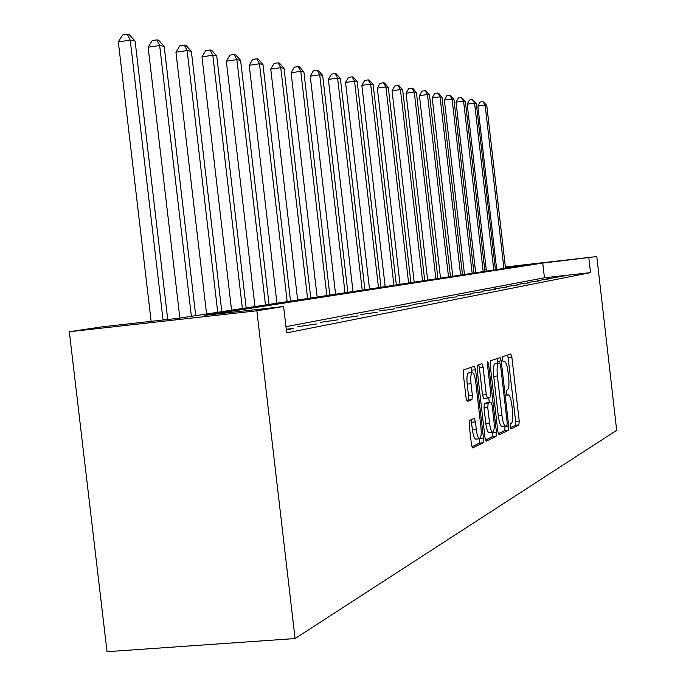 <?xml version="1.0" encoding="UTF-8"?>
<svg xmlns="http://www.w3.org/2000/svg" width="686" height="686" viewBox="0 0 686 686"><rect width="100%" height="100%" fill="white"/><g stroke="black" fill="none" stroke-linecap="round" stroke-linejoin="round"><path stroke-width="1.03" d="M510.101 426.658L510.847 428.939L518.89 424.951L519.225 421.041L511.876 357.235L510.778 353.933L502.606 356.686L502.349 359.404L503.138 361.745L504.467 361.342C505.976 361.985 507.168 365.535 508.034 371.992L508.652 377.369C509.304 384.374 508.935 388.542 507.529 389.845L506.474 390.283L506.225 393.035L506.997 395.35L508.395 394.853C509.87 395.53 511.027 399.02 511.867 405.332L512.493 410.708C513.145 417.731 512.785 421.941 511.387 423.356L510.341 423.871L510.101 426.658M469.601 420.407L469.155 424.711L471.436 444.468L472.637 447.958L483.098 442.796L483.51 438.551L475.578 369.788L474.352 366.255L463.762 369.814L463.307 374.033L466.06 397.914L467.303 401.473L471.934 399.646L472.371 395.428L471.025 383.731C470.425 376.923 470.896 373.193 472.431 372.532C473.846 373.124 474.944 376.28 475.715 381.991L480.955 427.369C481.563 434.375 481.066 438.183 479.471 438.783C478.099 438.131 477.044 435.044 476.307 429.53L475.424 421.899L474.223 418.4L469.601 420.407M283.618 306.522L256.838 310.792L295.083 638.555L616.68 430.311L596.786 256.564L542.755 263.072L204.908 315.328L283.618 306.522L286.697 332.873L590.526 272.634L588.828 257.833M497.865 431.511L499.091 434.821L508.377 430.199L508.729 426.186L501.209 360.922L500.077 357.552L490.559 360.759L490.164 364.746L497.865 431.511M485.456 440.095L492.359 436.673L496.064 436.33L486.16 441.227L485.002 437.814L477.096 369.265L477.516 365.166L481.829 363.709M478.717 364.755L479.368 367.567L483.107 367.19L481.906 363.7M483.107 367.19L486.271 394.664L487.446 398.094L490.318 396.937L490.713 392.872L487.446 364.523L487.772 361.711L488.595 364.12L496.45 432.206L496.064 436.33M505.402 267.317L527.457 264.805L178.943 318.227L102.283 326.802L69.32 331.741L107.033 651.7L295.083 638.555M484.728 269.564L486.22 269.341M69.32 331.741L256.838 310.792M596.786 256.564L505.359 266.957M496.518 267.96L495.249 268.106M496.561 268.32L495.292 268.466M486.237 269.495L484.736 269.667M590.526 272.634L544.444 277.779L285.968 326.665M544.444 277.779L542.755 263.072M286.268 329.246L293.557 328.457L286.336 329.855M297.87 326.647L316.563 323.989L297.87 326.647M320.19 322.351L338.078 319.822L320.19 322.351M341.096 318.33L358.246 315.912L341.096 318.33M360.725 314.548L377.18 312.25L360.725 314.548M379.178 310.998L394.99 308.794L379.178 310.998M396.559 307.654L411.78 305.536L396.559 307.654M412.963 304.498L427.627 302.466L412.963 304.498M428.467 301.523L442.624 299.559L428.467 301.523M443.147 298.693L456.816 296.806L443.147 298.693M457.065 296.018L470.279 294.2L457.065 296.018M470.27 293.479L483.073 291.721L470.27 293.479M482.833 291.061L495.232 289.363L482.833 291.061M494.786 288.763L506.808 287.125L494.786 288.763M506.182 286.568L517.844 284.982L506.182 286.568M517.055 284.476L528.383 282.941L517.055 284.476M527.431 282.478L538.45 280.986L527.431 282.478M537.361 280.565L548.071 279.125L537.361 280.565M546.853 278.739L557.281 277.341L546.853 278.739M555.952 276.99L566.113 275.626L555.952 276.99M401.919 306.625L401.97 307.062M384.855 309.909L384.915 310.372M366.761 313.391L366.813 313.879M347.528 317.095L347.588 317.618M327.042 321.031L327.102 321.597M305.184 325.233L305.253 325.841M510.29 427.79L515.349 425.286L515.683 421.375L507.743 354.945M497.804 363.143L496.981 358.581M498.302 433.732L504.75 430.534L505.067 426.169M506.937 425.526L507.186 422.722L500.574 365.304L499.777 362.945L498.585 363.348C497.127 364.592 496.724 368.802 497.393 375.971L501.955 415.57C502.804 421.899 503.97 425.423 505.462 426.135L506.937 425.526M502.101 426.452L501.826 426.478C500.326 425.766 499.151 422.25 498.302 415.913L493.74 376.34C493.08 369.171 493.483 364.961 494.949 363.717L496.107 363.323M479.368 367.567L482.532 395.033L483.707 398.463L487.42 398.094M488.715 397.597L489.255 402.322M492.702 432.206L496.45 432.206M489.564 423.168C490.284 428.57 491.296 431.58 492.608 432.206C494.109 431.605 494.563 427.91 493.971 421.118L492.171 405.546L490.919 402.168L488.149 403.342L487.746 407.458L489.564 423.168L485.817 423.519C486.546 428.922 487.566 431.931 488.878 432.549L489.135 432.523M487.326 402.519L490.919 402.168L487.309 402.51M485.817 423.519L484.007 407.818L484.41 403.702L487.206 402.528M492.359 436.673L492.745 432.557M475.947 439.109L475.647 439.134C474.266 438.491 473.211 435.404 472.465 429.89L471.059 419.763M472.225 372.549L468.607 372.918C467.063 373.578 466.591 377.309 467.183 384.109L471.025 383.731M466.652 400.598L468.092 400.024L468.529 395.796L467.183 384.109M472.062 372.567L471.119 367.327M471.908 446.8L479.291 443.147L479.703 438.774M505.505 268.175L486.768 105.412L485.122 105.104L477.876 106.073L496.698 269.521M477.876 106.073L480.106 102.017L482.995 101.622L485.122 105.104L503.918 268.415M482.995 101.622L486.768 105.412M495.438 269.718L476.29 103.492L474.575 103.174L467.183 104.169L486.417 271.099M467.183 104.169L469.473 100.019L472.422 99.624L474.575 103.174L493.783 269.967M472.422 99.624L476.29 103.492M484.933 271.33L465.357 101.494L463.565 101.159L456.027 102.18L475.69 272.745M456.027 102.18L458.368 97.944L461.378 97.532L463.565 101.159L483.201 271.587M461.378 97.532L465.357 101.494M473.957 273.011L453.943 99.401L452.065 99.058L444.374 100.096L464.491 274.46M444.374 100.096L446.775 95.766L449.845 95.354L452.065 99.058L472.157 273.285M449.845 95.354L450.599 95.491L453.943 99.401M462.493 274.769L442.007 97.215L440.043 96.855L432.189 97.918L452.769 276.261M432.189 97.918L434.65 93.493L437.788 93.064L440.043 96.855L460.606 275.052M437.788 93.064L438.577 93.219L442.007 97.215M450.488 276.604L429.513 94.925L427.455 94.548L419.429 95.646L440.515 278.139M419.429 95.646L421.967 91.118L425.174 90.681L427.455 94.548L448.515 276.912M425.174 90.681L425.997 90.835L429.513 94.925M437.917 278.533L416.428 92.533L414.275 92.138L406.069 93.262L427.67 280.102M406.069 93.262L408.667 88.623L411.952 88.177L414.275 92.138L435.85 278.85M411.952 88.177L412.818 88.34L416.428 92.533M424.728 280.557L402.699 90.02L400.444 89.609L392.049 90.758L414.19 282.169M392.049 90.758L394.724 86.016L398.086 85.553L400.444 89.609L422.559 280.891M398.086 85.553L398.995 85.724L402.699 90.02M410.888 282.675L388.293 87.379L385.918 86.942L377.326 88.125L400.041 284.338M377.326 88.125L380.087 83.272L383.517 82.792L385.918 86.942L408.607 283.026M383.517 82.792L384.477 82.972L388.293 87.379M396.337 284.904L373.141 84.61L370.646 84.146L361.848 85.364L385.172 286.619M361.848 85.364L364.695 80.382L368.211 79.893L370.646 84.146L393.935 285.273M368.211 79.893L369.214 80.082L373.141 84.61M381.022 287.254L357.192 81.685L354.559 81.205L345.555 82.457L369.514 289.02M345.555 82.457L348.488 77.347L352.09 76.841L354.559 81.205L378.492 287.64M352.09 76.841L353.144 77.046L357.192 81.685M364.875 289.732L340.385 78.607L337.606 78.101L328.38 79.387L353.007 291.55M328.38 79.387L331.407 74.148L335.094 73.625L337.606 78.101L362.208 290.135M335.094 73.625L336.209 73.839L340.385 78.607M347.836 292.339L322.643 75.366L319.71 74.825L310.244 76.155L335.583 294.217M310.244 76.155L313.373 70.761L317.155 70.229L319.71 74.825L345.015 292.776M317.155 70.229L318.338 70.452L322.643 75.366M329.829 295.1L303.889 71.927L300.785 71.361L291.07 72.733L317.155 297.047M291.07 72.733L294.303 67.194L298.187 66.636L300.785 71.361L326.845 295.563M298.187 66.636L299.439 66.876L303.889 71.927M310.758 298.024L284.03 68.291L280.737 67.691L270.764 69.106L297.647 300.031M270.764 69.106L274.117 63.404L278.104 62.838L280.737 67.691L307.594 298.513M278.104 62.838L279.425 63.086L284.03 68.291M290.53 301.128L262.961 64.441L259.471 63.798L249.215 65.264L276.955 303.203M249.215 65.264L252.697 59.39L256.796 58.807L259.471 63.798L287.177 301.643M256.796 58.807L258.193 59.073L262.961 64.441M269.049 304.421L240.589 60.342L236.867 59.656L226.329 61.174L254.969 306.573M226.329 61.174L229.939 55.129L234.149 54.52L236.867 59.656L265.482 304.961M234.149 54.52L235.641 54.803L240.589 60.342M246.18 307.92L216.759 55.978L212.806 55.257L201.95 56.827L231.559 310.166M201.95 56.827L205.706 50.584L210.045 49.958L212.806 55.257L242.381 308.503M210.045 49.958L211.631 50.258L216.759 55.978M221.792 311.658L191.351 51.33L187.124 50.55L175.942 52.187L206.58 313.991M175.942 52.187L179.861 45.739L184.32 45.087L187.124 50.55L217.728 312.284M184.32 45.087L186.017 45.405L191.351 51.33M195.724 315.654L164.186 46.356L159.658 45.525L148.142 47.223L179.878 318.09M148.142 47.223L152.215 40.56L156.82 39.882L159.658 45.525L191.377 316.323M156.82 39.882L158.638 40.225L164.186 46.356M167.744 319.487L135.091 41.023L130.229 40.14L118.335 41.897L151.134 321.34M118.335 41.897L122.597 35.012L127.347 34.3L130.229 40.14L163.054 320.01M127.347 34.3L129.302 34.669L135.091 41.023M506.705 395.033L508.112 394.896M508.335 357.595L511.876 357.235M515.683 421.375L519.225 421.041M515.349 425.286L518.89 424.951M497.599 361.29L501.209 360.922M505.11 426.529L508.729 426.186M504.75 430.534L508.377 430.199M494.949 363.717L498.585 363.348M493.74 376.34L497.393 375.971M498.302 415.913L501.955 415.57M482.532 395.033L486.271 394.664M487.412 364.249L488.595 364.12M484.41 403.702L488.149 403.342M484.007 407.818L487.746 407.458M471.591 422.259L475.424 421.899M472.465 429.89L476.307 429.53M468.529 395.796L472.371 395.428M468.092 400.024L471.934 399.646M471.788 370.174L475.578 369.788M479.711 438.903L483.51 438.551M479.291 443.147L483.098 442.796M506.697 395.016L508.172 394.87M501.826 426.478L505.462 426.135M483.707 398.463L487.446 398.094M488.878 432.549L492.608 432.206M475.647 439.134L479.471 438.783"/></g></svg>
